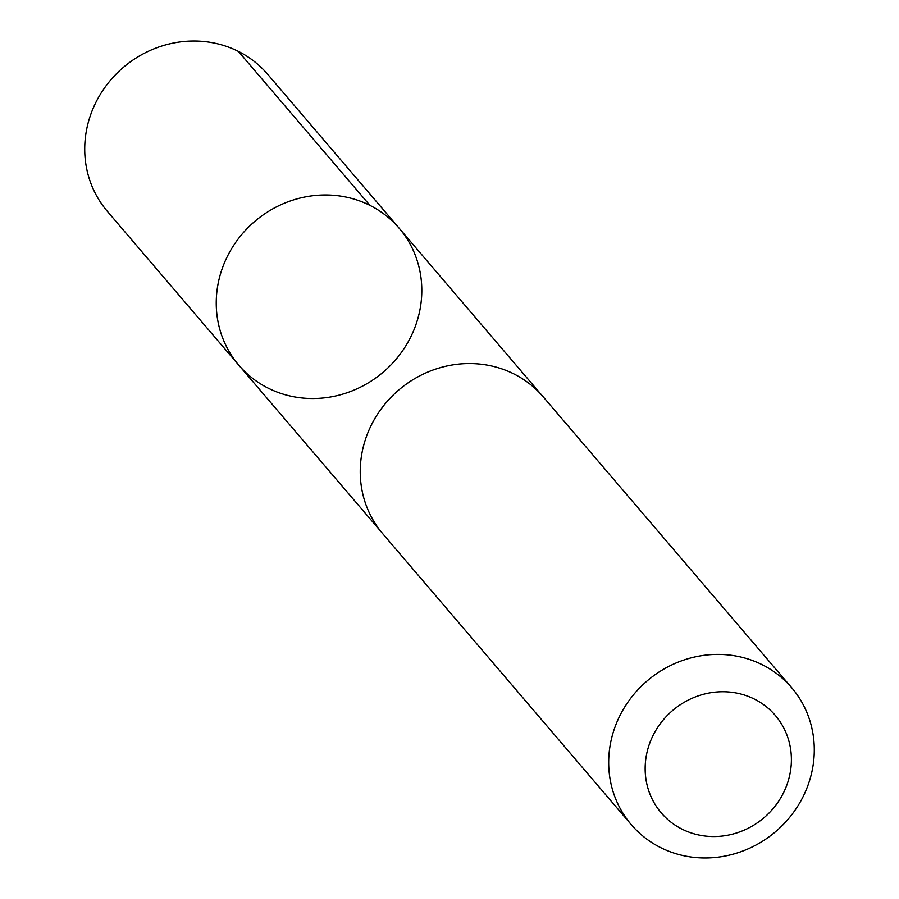 <?xml version="1.0" encoding="UTF-8"?>
<svg xmlns="http://www.w3.org/2000/svg" width="899" height="899" viewBox="0 0 899 899"><rect width="100%" height="100%" fill="white"/><g stroke="black" fill="none" stroke-linecap="round" stroke-linejoin="round"><path stroke-width="1.35" d="M353.408 198.915A105.441 99.025 -40.5 0 1 399.201 228.267A105.441 99.025 -40.5 0 1 383.334 372.04A105.441 99.025 -40.5 0 1 238.853 365.241A105.441 99.025 -40.5 0 1 235.246 243.045A105.441 99.025 -40.5 0 1 353.408 198.915A105.441 99.025 -40.5 0 1 399.201 228.267L267.711 74.314A105.464 99.036 139.5 0 0 221.918 44.95A105.464 99.036 139.5 0 0 103.733 89.091A105.464 99.036 139.5 0 0 107.341 211.31L238.853 365.241A105.441 99.025 -40.5 0 1 235.246 243.045A105.441 99.025 -40.5 0 1 353.408 198.915M791.671 687.69L543.232 396.852A105.464 99.036 139.5 0 0 398.718 390.042A105.464 99.036 139.5 0 0 382.85 533.849L631.289 824.686A105.464 99.036 139.5 0 0 677.082 854.05A105.464 99.036 139.5 0 0 795.267 809.92A105.464 99.036 139.5 0 0 791.671 687.69A105.464 99.036 139.5 0 0 647.156 680.891A105.464 99.036 139.5 0 0 631.289 824.686M693.803 833.755A75.022 70.448 139.5 0 0 790.187 746.62A75.022 70.448 139.5 0 0 670.834 712.064A75.022 70.448 139.5 0 0 693.803 833.755M369.894 205.354L238.404 51.4M541.378 394.751L399.201 228.267M381.064 531.691L238.853 365.241"/></g></svg>
